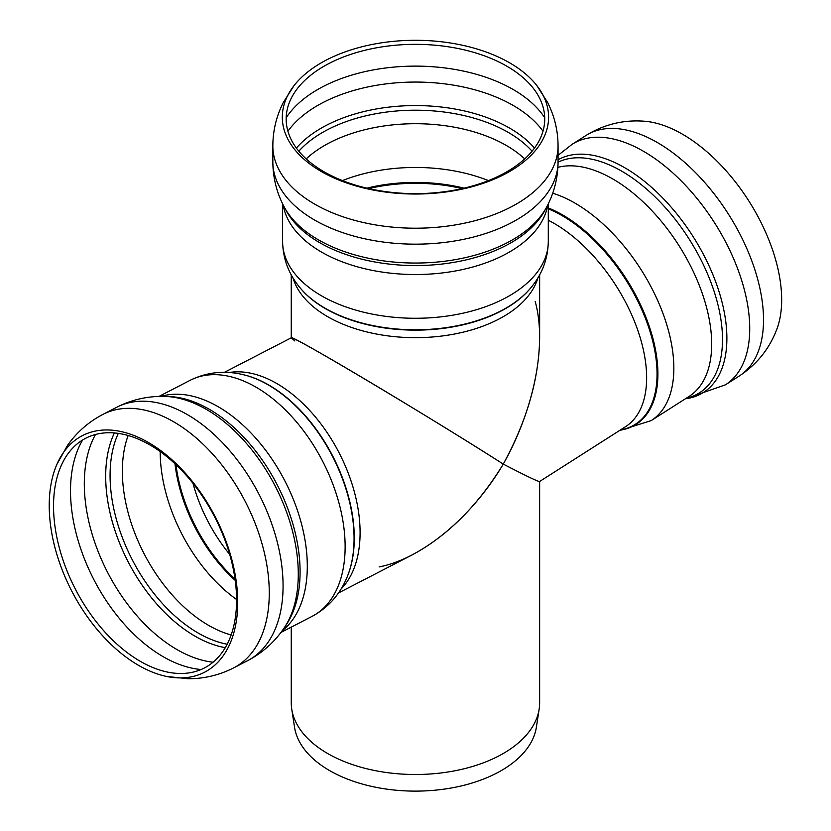<?xml version="1.0" encoding="UTF-8"?>
<svg xmlns="http://www.w3.org/2000/svg" width="831" height="831" viewBox="0 0 831 831"><rect width="100%" height="100%" fill="white"/><g stroke="black" fill="none" stroke-linecap="round" stroke-linejoin="round"><path stroke-width="1.25" d="M535.174 301.424C547.099 344.211 534.478 408.582 503.264 464.103C526.179 475.966 538.291 481.772 539.599 481.513L625.504 426.719A124.193 67.851 -122.5 0 0 636.276 326.064A124.193 67.851 -122.5 0 0 548.294 220.257M585.886 135.536A142.61 77.917 -122.5 0 1 728.268 213.868A142.61 77.917 -122.5 0 1 739.268 376.007C756.968 364.331 769.516 348.667 776.902 329.014A133.147 72.744 -122.5 0 0 748.731 200.811A133.147 72.744 -122.5 0 0 644.357 121.222C623.427 119.633 603.929 124.401 585.886 135.536L572.092 144.334A142.61 77.917 -122.5 0 1 714.473 222.666A142.61 77.917 -122.5 0 1 725.473 384.805L685.326 398.828M379.154 566.929C422.127 558.536 471.655 517.505 503.264 464.103C526.968 476.36 539.09 482.146 539.641 481.44L539.641 481.44M539.641 481.492L539.641 702.797A124.193 71.705 180 0 1 539.153 709.134A124.193 71.705 180 0 1 457.85 770.192A124.193 71.705 180 0 1 327.632 753.499A124.193 71.705 180 0 1 291.743 709.134A124.193 71.705 180 0 1 291.255 702.797L291.255 627.125M539.153 709.134L536.379 727.218A121.399 70.095 180 0 1 456.905 786.905A121.399 70.095 180 0 1 329.606 770.586A121.399 70.095 180 0 1 294.527 727.218L291.743 709.134M294.86 340.959L291.255 337.843C291.806 337.126 303.938 343.587 327.632 357.247C373.586 383.714 457.31 434.655 503.264 464.103C526.968 420.663 539.09 378.572 539.641 337.843L539.641 274.843M321.306 62.803A133.147 76.868 180 0 1 536.868 85.614A133.147 76.868 180 0 1 491.079 180.42A133.147 76.868 180 0 1 321.306 171.518A133.147 76.868 180 0 1 294.039 85.614A133.147 76.868 180 0 1 321.306 62.803M324.028 171.768A129.283 74.645 180 0 1 297.56 88.356A129.283 74.645 180 0 1 324.028 66.21A129.283 74.645 180 0 1 533.346 88.356A129.283 74.645 180 0 1 488.888 180.42A129.283 74.645 180 0 1 324.028 171.768M224.412 372.34L291.307 337.77C289.468 333.397 432.619 418.72 503.264 464.103C477.815 505.695 447.4 535.985 412.02 554.973L338.446 592.991M140.294 661.32A129.283 78.446 -117.3 0 0 167.415 672.061A129.283 78.446 -117.3 0 0 214.762 517.121A129.283 78.446 -117.3 0 0 60.985 466.139A129.283 78.446 -117.3 0 0 53.662 500.355A129.283 78.446 -117.3 0 0 140.294 661.32M49.351 499.597A133.147 80.794 -117.3 0 0 138.569 665.361A133.147 80.794 -117.3 0 0 166.501 676.434A133.147 80.794 -117.3 0 0 215.26 516.861A133.147 80.794 -117.3 0 0 56.892 464.352A133.147 80.794 -117.3 0 0 49.351 499.597M685.357 398.807A137.219 74.967 -122.5 0 0 702.829 253.278A137.219 74.967 -122.5 0 0 558.058 159.76M686.042 398.371A135.401 73.969 -122.5 0 0 697.926 254.006A135.401 73.969 -122.5 0 0 558.058 162.18M619.313 430.666L651.244 420.569L689.086 396.429A132.846 72.577 -122.5 0 0 684.817 255.294A132.846 72.577 -122.5 0 0 557.902 167.363M651.244 420.569A132.846 72.577 -122.5 0 0 658.619 302.619A132.846 72.577 -122.5 0 0 552.708 193.218M620.092 430.167A127.891 69.866 -122.5 0 0 650.164 329.066A127.891 69.866 -122.5 0 0 548.294 207.937M620.487 429.928A127.423 69.617 -122.5 0 0 649.156 328.796A127.423 69.617 -122.5 0 0 548.294 208.851M537.927 277.834A124.193 71.705 180 0 1 453.279 334.259A124.193 71.705 180 0 1 327.632 316.663A124.193 71.705 180 0 1 292.969 277.834M546.58 207.168A137.219 79.225 180 0 1 318.418 239.837A137.219 79.225 180 0 1 284.316 207.168L286.061 210.43A135.401 78.166 180 0 0 319.706 242.673A135.401 78.166 180 0 0 544.835 210.43L546.58 207.168C554.132 193.041 557.954 177.927 558.058 161.827A142.61 82.331 180 0 1 470.024 237.895A142.61 82.331 180 0 1 314.606 220.049A142.61 82.331 180 0 1 272.838 161.827L272.838 145.872A142.61 82.331 180 0 0 314.606 204.094A142.61 82.331 180 0 0 470.024 221.939A142.61 82.331 180 0 0 558.058 145.872C557.975 130.509 554.464 116.018 547.546 102.379L536.868 85.614M286.186 117.742A138.143 79.755 180 0 1 317.764 89.478A138.143 79.755 180 0 1 544.71 117.742M287.9 131.184A138.143 79.755 180 0 1 317.764 105.423A138.143 79.755 180 0 1 542.996 131.184M296.387 148.074A133.095 76.847 180 0 1 321.337 128.078A133.095 76.847 180 0 1 534.52 148.074M298.828 151.2A131.277 75.787 180 0 1 322.625 132.399A131.277 75.787 180 0 1 532.079 151.2M306.203 158.898A128.379 74.115 180 0 1 324.672 145.415A128.379 74.115 180 0 1 524.693 158.898M342.465 180.597A128.379 74.115 180 0 1 488.431 180.597M366.824 188.149A124.079 71.632 180 0 1 464.072 188.149M462.15 188.595A123.622 71.373 0 0 0 368.746 188.595M547.712 204.977A132.846 76.691 180 0 1 460.499 269.982A132.846 76.691 180 0 1 321.514 252.063A132.846 76.691 180 0 1 283.184 204.977M530.573 288.118A127.423 73.564 180 0 1 530.365 288.367L530.78 287.869C542.103 274.365 547.941 258.929 548.294 241.582A132.846 76.691 180 0 1 466.284 312.435A132.846 76.691 180 0 1 321.514 295.815A132.846 76.691 180 0 1 282.602 241.582L282.602 203.813M530.78 287.869A127.891 73.834 180 0 1 325.025 308.166A127.891 73.834 180 0 1 300.126 287.869C288.793 274.365 282.955 258.929 282.602 241.582M530.365 288.367A127.423 73.564 180 0 1 325.347 308.592A127.423 73.564 180 0 1 300.542 288.367A127.423 73.564 180 0 1 300.334 288.118M192.989 483.362A119.726 72.65 -117.3 0 0 229.709 554.412M164.943 396.429L168.516 396.532A135.401 82.155 -117.3 0 1 277.222 484.847A135.401 82.155 -117.3 0 1 286.383 624.6L284.399 627.571A137.219 83.266 -117.3 0 0 275.113 485.938A137.219 83.266 -117.3 0 0 164.943 396.429C147.949 395.951 131.849 399.576 116.641 407.304L102.847 414.43C88.553 421.93 76.774 432.255 67.508 445.406L56.892 464.352M284.399 627.571C274.968 641.709 262.7 652.75 247.596 660.687A142.61 86.528 -117.3 0 0 258.992 494.268A142.61 86.528 -117.3 0 0 116.641 407.304M282.135 630.833A132.846 80.607 -117.3 0 0 284.867 480.889A132.846 80.607 -117.3 0 0 160.975 396.397M347.742 575.488A127.423 77.325 -117.3 0 0 347.857 575.208L347.628 575.779C340.554 593.801 328.702 607.326 312.082 616.363A132.846 80.607 -117.3 0 0 322.698 461.34A132.846 80.607 -117.3 0 0 190.102 380.338L158.95 396.439M347.628 575.779A127.891 77.595 -117.3 0 0 332.462 456.292A127.891 77.595 -117.3 0 0 243.763 374.812C224.962 370.159 207.085 371.997 190.102 380.338M347.857 575.208A127.423 77.325 -117.3 0 0 332.753 456.146A127.423 77.325 -117.3 0 0 244.366 374.958A127.423 77.325 -117.3 0 0 244.065 374.885M341.022 589.044A124.193 75.361 -117.3 0 0 339.121 452.853A124.193 75.361 -117.3 0 0 229.117 372.527M175.975 464.737A123.622 75.008 -117.3 0 0 235.059 579.062M174.988 463.812A124.079 75.289 -117.3 0 0 235.246 580.402M160.196 451.638A128.379 77.896 -117.3 0 0 236.617 599.515M128.13 435.558A128.379 77.896 -117.3 0 0 122.479 465.495A128.379 77.896 -117.3 0 0 208.508 625.317A128.379 77.896 -117.3 0 0 231.195 634.967M118.272 433.429A131.277 79.651 -117.3 0 0 110.201 469.598A131.277 79.651 -117.3 0 0 198.162 633.035A131.277 79.651 -117.3 0 0 227.227 644.243M114.366 432.982A133.095 80.763 -117.3 0 0 105.817 470.45A133.095 80.763 -117.3 0 0 195.005 636.162A133.095 80.763 -117.3 0 0 225.336 647.681M95.472 434.53A138.143 83.827 -117.3 0 0 84.44 477.596A138.143 83.827 -117.3 0 0 177.003 649.582A138.143 83.827 -117.3 0 0 213.141 662.214M82.591 440.056A138.143 83.827 -117.3 0 0 70.645 484.722A138.143 83.827 -117.3 0 0 163.208 656.719A138.143 83.827 -117.3 0 0 201.185 669.516M247.596 660.687L233.802 667.812A142.61 86.528 -117.3 0 0 245.197 501.394A142.61 86.528 -117.3 0 0 102.847 414.43M558.058 155.335L572.092 144.334M739.268 376.007L725.473 384.805M291.255 337.791L291.255 274.843M558.058 161.827L558.058 145.872M294.039 85.614L283.35 102.39C276.432 116.018 272.932 130.509 272.838 145.872M272.838 161.827C272.942 177.927 276.775 193.041 284.316 207.168M548.294 241.582L548.294 203.813M312.082 616.363L280.93 632.464M244.366 374.958L243.763 374.812M233.802 667.812C219.415 675.136 204.177 678.782 188.086 678.73L166.501 676.434"/></g></svg>
